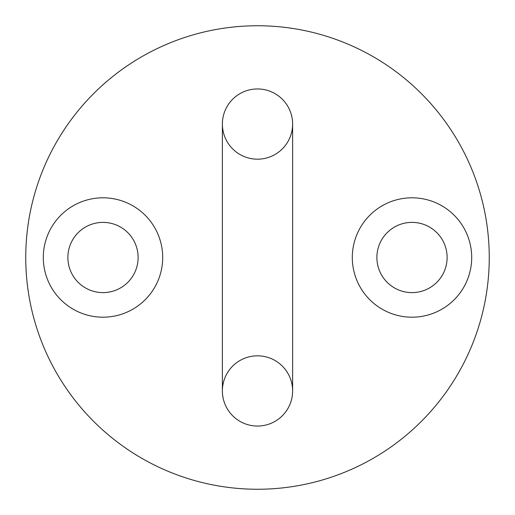 <?xml version="1.0" encoding="UTF-8"?>
<svg xmlns="http://www.w3.org/2000/svg" width="515" height="515" viewBox="0 0 515 515"><rect width="100%" height="100%" fill="white"/><g stroke="black" fill="none" stroke-linecap="round" stroke-linejoin="round"><path stroke-width="0.77" d="M257.5 426.047A35.117 35.117 0 0 0 292.617 390.93L292.617 390.93A35.117 35.117 0 0 1 257.5 426.047A35.117 35.117 0 0 0 292.617 390.93A35.117 35.117 0 0 0 257.5 355.82A35.117 35.117 0 0 0 222.383 390.93A35.117 35.117 0 0 0 257.5 426.047A35.117 35.117 0 0 1 222.383 390.93L222.383 124.07A35.117 35.117 0 0 1 257.5 88.953A35.117 35.117 0 0 1 292.617 124.07A35.117 35.117 0 0 1 257.5 159.18A35.117 35.117 0 0 1 222.383 124.07A35.117 35.117 0 0 1 257.5 88.953A35.117 35.117 0 0 1 292.617 124.07A35.117 35.117 0 0 0 257.5 88.953M103 317.195A59.695 59.695 0 0 1 43.305 257.5A59.695 59.695 0 0 1 103 197.805A59.695 59.695 0 0 1 162.695 257.5A59.695 59.695 0 0 1 103 317.195M103 222.383A35.117 35.117 0 0 0 67.883 257.5A35.117 35.117 0 0 0 103 292.617A35.117 35.117 0 0 0 138.117 257.5A35.117 35.117 0 0 0 103 222.383M412 317.195A59.695 59.695 0 0 1 352.305 257.5A59.695 59.695 0 0 1 412 197.805A59.695 59.695 0 0 1 471.695 257.5A59.695 59.695 0 0 1 412 317.195M412 222.383A35.117 35.117 0 0 0 376.883 257.5A35.117 35.117 0 0 0 412 292.617A35.117 35.117 0 0 0 447.117 257.5A35.117 35.117 0 0 0 412 222.383M257.5 489.25A231.75 231.75 0 0 0 489.25 257.5A231.75 231.75 0 0 0 257.5 25.75A231.75 231.75 0 0 0 25.75 257.5A231.75 231.75 0 0 0 257.5 489.25M292.617 390.93L292.617 124.07"/></g></svg>
